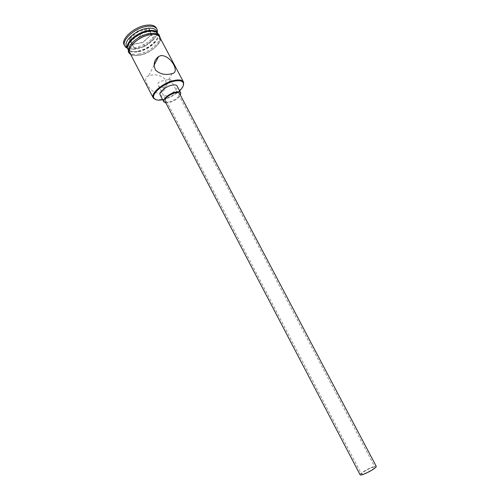 <?xml version="1.0" encoding="UTF-8"?>
<svg xmlns="http://www.w3.org/2000/svg" width="500" height="500" viewBox="0 0 500 500"><rect width="100%" height="100%" fill="white"/><g stroke="black" fill="none" stroke-linecap="round" stroke-linejoin="round"><path stroke-width="0.38" stroke-dasharray="2.5 1.88" d="M162.656 99.712L163.5 99.525C169.662 97.875 175.037 94.969 179.631 90.8M183.306 85.675C179.581 91.869 172.844 96.438 163.094 99.362L156.35 99.825M364.125 471.556C369.569 468.275 373.162 466.769 374.913 467.044C375.044 467.456 374.175 468.294 372.312 469.55C366.819 472.863 363.2 474.381 361.463 474.1C361.344 473.669 362.231 472.825 364.125 471.556M167.25 79.875L170.413 79.188C170.25 80.562 168.35 83.094 164.713 86.775L162.956 87.513C160.775 87.819 159.225 87.144 158.312 85.494C156.194 81.706 162.794 80.719 167.25 79.875M360.125 474.812C359.981 474.294 361.044 473.275 363.319 471.756C368.038 468.581 375.962 465.25 376.256 466.337M164.981 101.2C165.613 102.194 167.169 102.406 169.644 101.844C176.2 99.55 179.5 96.788 179.537 93.556M165.875 102.912L169.213 102.575C174.406 101.025 178.144 98.588 180.438 95.269M160.175 94.956C160.931 96.15 162.756 96.425 165.656 95.781C171.681 94.481 178.731 88.55 177.125 86.056M150.531 75.3C156.225 74.1 161.038 75.381 164.969 79.15C167.381 84.6 166.225 89.038 161.5 92.456L159.819 93.094C150.387 94.525 140.863 77 148.494 75.938L150.531 75.3M138.481 51.312C134.425 52.069 131.469 51.675 129.613 50.144C124.075 46.087 136.219 33.65 147.8 31.869C153.637 31 156.9 32.194 157.587 35.456C158.588 40.825 147.819 49.675 138.481 51.312M157.694 33.438L157.969 34.475C159.006 40.131 147.713 49.413 137.912 51.131C133.656 51.925 130.55 51.513 128.594 49.9L127.894 49.081M156.363 30.881L156.806 32.306C157.819 38 146.556 47.256 136.775 48.95C132.537 49.731 129.438 49.319 127.469 47.706L126.55 46.537M157.319 32.681C156.169 38.888 145.188 46.988 135.838 48.65C132.438 49.294 129.656 49.194 127.487 48.344M159.65 37.081C162.875 42.275 150.762 53.169 139.969 55.062C134.725 56.019 131.325 55.25 129.781 52.763M139.394 53.969C134.15 54.919 130.756 54.144 129.206 51.65C125.894 46.612 138.219 35.35 149.231 33.612C154.338 32.788 157.613 33.569 159.062 35.969C162.3 41.181 150.194 52.088 139.394 53.969M157.887 33.756C161.144 39.006 149.062 49.925 138.256 51.788C133.012 52.725 129.606 51.938 128.05 49.425M156.369 28.019C159.925 33.781 146.938 45.606 135.269 47.562C129.594 48.562 125.9 47.681 124.188 44.919M151.469 34.619L149.256 28.744L137.963 30.775L129.1 38.763L131.65 44.481L142.731 42.369L151.469 34.619L142.844 42.538L132.3 44.544L129.881 39.106L138.319 31.513L149.062 29.575L151.175 35.156L153.256 39.1L144.906 46.463L142.731 42.369M144.906 46.463L134.362 48.506L132.3 44.544L131.65 44.481M134.362 48.506L129.881 39.106L129.1 38.763M131.975 43.131L140.444 35.556L151.181 33.575L149.062 29.575L149.256 28.744M151.181 33.575L153.256 39.1M140.444 35.556L137.963 30.775M130.244 53.656C132.125 55.506 135.35 56 139.931 55.138C150.087 53.331 161.756 43.531 160.125 37.969M139.356 54.05C130.869 55.206 127.531 52.806 129.356 46.831C133.231 40.35 139.869 35.913 149.275 33.531C157.863 32.606 161.012 35.163 158.737 41.194C154.769 47.444 148.306 51.725 139.356 54.05M170.413 79.188L374.913 467.044M172.206 73.513L168.825 79.5M164.713 86.775L161.5 92.456M129.613 50.144L128.594 49.9M127.469 47.706L127.112 47.625M129.206 51.65L128.325 49.956M130.644 54.419C132.587 55.669 135.669 55.931 139.887 55.206C150.244 53.625 161.506 42.912 160.531 38.731M159.062 35.969L158.169 34.288M156.806 32.306L156.938 31.962M157.587 35.456L157.969 34.475M154.044 65.294L148.494 75.938M158.312 85.494L361.463 474.1"/><path stroke-width="0.75" d="M179.631 90.8C182.631 87.869 183.912 85.369 183.481 83.3C182.6 80.831 179.456 80.15 174.044 81.25C162.906 83.513 150.213 94.844 154.3 98.619C155.756 100.156 158.544 100.519 162.656 99.712M156.35 99.825L153.225 97.894C150.269 93.569 163.056 82.694 173.981 80.475C179.044 79.419 182.213 79.931 183.494 82.006L183.306 85.675M373.144 469.344C368.4 472.556 360.356 475.919 360.125 474.812L164.981 101.2C165.012 97.969 168.331 95.2 174.95 92.894C177.394 92.356 178.925 92.575 179.537 93.556L376.256 466.337C376.419 466.838 375.381 467.837 373.144 469.344M180.438 95.269L180.744 92.906C180.031 91.769 178.25 91.506 175.4 92.131C169.319 93.438 162.15 99.444 163.756 101.825L165.875 102.912M180.744 92.906L177.125 86.056C176.4 84.887 174.613 84.606 171.756 85.213C165.669 86.475 158.537 92.519 160.175 94.956L163.756 101.825M170.562 73.994L172.206 73.513C180.35 72.681 170.662 54.794 160.856 55.625L158.631 56.5C153.975 60.2 152.981 64.775 155.656 70.213C159.819 73.95 164.788 75.213 170.562 73.994M127.894 49.081L127.7 48.756C124.369 43.675 136.669 32.388 147.688 30.688C152.794 29.869 156.075 30.675 157.537 33.094L157.694 33.438M127.7 48.756L126.55 46.537C123.2 41.425 135.475 30.119 146.5 28.438C151.606 27.631 154.9 28.45 156.363 30.881L157.537 33.094M127.487 48.344L125.775 47.306L124.763 46.025C121.137 40.494 134.394 28.256 146.312 26.456C151.825 25.6 155.369 26.488 156.956 29.125L157.438 30.681L157.319 32.681M153.225 97.894L129.781 52.763C126.481 47.744 138.819 36.488 149.831 34.744C154.931 33.906 158.206 34.688 159.65 37.081L183.494 82.006M128.325 49.956L128.05 49.425C124.719 44.356 137.025 33.069 148.044 31.363C153.15 30.544 156.431 31.344 157.887 33.756L158.169 34.288M124.763 46.025L124.188 44.919C120.55 39.362 133.8 27.119 145.712 25.331C151.231 24.481 154.781 25.375 156.369 28.019L156.956 29.125M160.125 37.969C159.162 34.85 155.744 33.744 149.869 34.656C137.95 36.525 125.15 49.15 130.244 53.656M154.3 98.619L153.588 98.431M127.112 47.625L125.775 47.306M149.325 33.456C141.444 35.3 135.2 39.013 130.581 44.594C126.894 51.056 128.169 52.5 130.644 54.419M149.55 33.413C155.925 33.231 159.125 33.763 159.156 35L160.531 38.731M156.938 31.962L157.438 30.681M158.631 56.5L154.044 65.294M183.481 83.3L183.725 82.606"/></g></svg>
